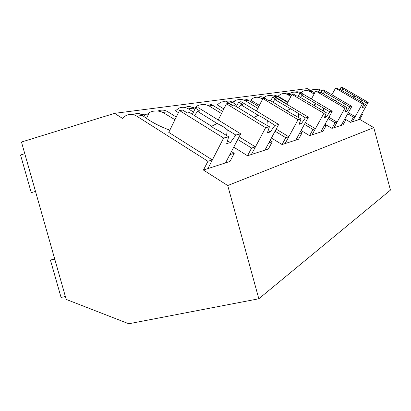 <?xml version="1.0" encoding="UTF-8"?>
<svg xmlns="http://www.w3.org/2000/svg" width="411" height="411" viewBox="0 0 411 411"><rect width="100%" height="100%" fill="white"/><g stroke="black" fill="none" stroke-linecap="round" stroke-linejoin="round"><path stroke-width="0.62" d="M361.665 113.955L362.512 114.453L359.723 119.375L373.799 127.641L390.45 190.103L258.822 298.771L128.782 323.765L66.197 299.413L21.47 142.031L114.587 113.349L307.315 88.586L310.603 90.518M315.273 89.326L318.484 89.172L321.911 90.692M359.723 119.375L350.578 122.339L345.964 119.616M114.587 113.349L122.447 118.363L126.11 115.445C129.676 113.811 133.236 114.058 136.786 116.179L142.417 115.378C149.815 121.219 158.713 126.054 169.116 129.886L169.769 130.297M146.501 118.435L149.342 112.506L146.439 114.941L145.042 114.058L141.307 114.582M231.45 151.556L234.249 153.308L230.006 161.425L203.435 170.041L227.73 185.546L373.799 127.641M344.921 118.758L346.067 119.437L343.072 124.769L331.975 128.371L325.044 124.24M290.875 96.508L287.834 94.705C285.445 93.369 283.015 93.24 280.549 94.309L277.99 96.195L287.89 102.092M270.099 140.475L272.257 141.795L268.404 148.977L247.53 155.748L233.741 147.153M193.504 112.059L188.33 108.848C185.15 106.999 181.955 106.798 178.744 108.242L175.43 110.811L178.425 112.676M196.032 108.17L197.141 105.935L194.506 108.093L193.252 107.317L192.168 107.471M300.415 131.715L302.126 132.748L298.607 139.185L282.08 144.544L271.414 138.019M233.494 105.868L228.912 103.079C226.05 101.44 223.158 101.27 220.239 102.565L217.214 104.856L223.851 108.915M324.834 124.62L326.221 125.447L322.984 131.284L309.575 135.63L301.078 130.508M262.567 99.21L261.334 98.47C258.73 97.001 256.089 96.852 253.417 98.024L250.643 100.094L259.362 105.35M310.747 90.574L311.774 90.03C314.245 89.023 316.732 89.095 319.234 90.24L320.765 90.019M362.512 114.453L361.146 114.869L358.341 119.822L368.215 102.39L342.086 87.235L340.986 87.394L339.763 89.608M321.5 91.448L319.234 90.24M258.822 298.771L227.73 185.546M203.435 170.041L207.93 161.282L136.786 116.179M362.425 103.819L335.525 88.175L336.609 88.021L339.429 89.66L340.231 89.536L364.1 103.408L362.425 103.819L352.278 121.784L355.166 116.678L353.481 117.192L350.578 122.339M300.924 92.794L303.154 91.211C305.44 90.23 307.69 90.348 309.894 91.566L314.107 94.042M347.706 113.79L353.481 117.192M306.786 90.574C308.425 89.875 310.182 90.101 312.057 91.257L314.692 92.958M311.312 90.235L311.06 90.703M134.762 114.263C136.935 112.789 139.488 113.164 142.417 115.378M145.042 114.058L143.865 116.524M157.942 111.037C161.261 109.598 164.549 109.84 167.816 111.766L176.273 117.058M149.342 112.506L150.133 112.157C154.397 110.456 158.667 110.559 162.931 112.46L167.816 111.766M234.249 153.308L229.836 154.649L225.547 162.874L240.687 133.832L198.518 107.816L195.395 108.263L192.394 114.299M223.646 138.034L179.473 110.544L182.669 110.086L187.262 112.943L189.625 112.578L209.564 124.954L214.023 128.324L219.942 131.397L228.65 136.801L223.646 138.034L207.909 168.592L212.364 159.941L207.93 161.282M328.153 118.63L335.104 122.755L337.112 122.149L334.004 127.708L344.942 108.129L315.751 91.011L311.425 98.984M335.104 122.755L331.975 128.371M284.664 93.636C286.431 92.799 288.342 93.035 290.407 94.34L291.599 95.141M289.339 93.729L290.274 93.127L289.822 93.975M290.274 93.127L290.777 92.907C293.475 91.807 296.187 91.884 298.915 93.127L300.986 92.835C299.023 91.725 296.983 91.494 294.857 92.136M326.221 125.447L324.007 126.12L320.739 132.013L332.237 111.263L300.986 92.835M346.067 119.437L344.228 119.991L341.207 125.376L351.837 106.434L323.544 89.891L322.245 90.081L320.929 92.49M237.748 139.473L251.599 148.058L255.437 146.891L251.409 154.49L265.624 127.687L226.451 103.813L218.226 119.976M251.599 148.058L247.53 155.748M185.957 107.256C188.068 105.935 190.483 106.238 193.196 108.16L194.84 109.383M193.252 107.317L192.934 107.965M197.141 105.935L197.835 105.627C201.56 104.132 205.289 104.224 209.029 105.91L212.831 105.365C210.026 103.736 207.165 103.485 204.246 104.61M222.608 111.36L212.831 105.365M272.257 141.795L268.84 142.833L264.951 150.097L278.663 124.471L241.087 101.712L238.673 102.062L236.335 106.608M275.072 131.181L285.784 137.7L288.799 136.786L285.131 143.557L298.067 119.688L262.896 98.589L256.407 110.996M285.784 137.7L282.08 144.544M225.942 101.779C227.971 100.587 230.242 100.839 232.754 102.534L236.962 105.391M232.616 102.431L234.784 100.757L233.571 103.125M234.784 100.757L235.4 100.484C238.704 99.154 242.022 99.236 245.346 100.746L248.388 100.31C245.932 98.902 243.404 98.65 240.805 99.565M258.73 106.552L248.388 100.31M302.126 132.748L299.408 133.57L295.858 140.079L308.368 117.15L274.491 96.924L272.57 97.201L270.695 100.757M304.438 124.343L312.966 129.465L315.407 128.725L312.036 134.834L323.894 113.318L291.99 94.417L286.744 104.24M312.966 129.465L309.575 135.63M258.154 97.325C260.055 96.308 262.156 96.539 264.448 98.029L265.008 98.424M263.744 97.582L265.193 96.58L264.437 98.024M265.193 96.58L265.747 96.333C268.717 95.126 271.702 95.208 274.702 96.57L277.189 96.215C275.005 94.972 272.745 94.73 270.407 95.491M287.685 102.478L277.189 96.215M212.364 159.941L168.757 132.357L179.473 110.544M355.166 116.678L348.338 112.671M174.968 119.714L162.931 112.46M337.112 122.149L328.903 117.279M299.701 93.538L298.915 93.127M255.437 146.891L239.135 136.812M221.503 113.528L209.029 105.91M288.799 136.786L276.177 129.111M257.779 108.376L245.346 100.746M315.407 128.725L305.342 122.694M286.857 104.034L274.702 96.57M335.525 88.175L331.893 94.777M340.986 87.394L343.755 88.997L342.959 89.12L366.535 102.807L363.555 107.179L362.297 107.507L364.1 103.408M368.215 102.39L366.535 102.807M361.3 99.765L361.29 101.774M355.037 96.133L353.013 97.042M362.672 106.66L363.555 107.179M342.959 89.12L341.967 90.548M315.751 91.011L317.04 90.826L320.097 92.619L321.053 92.47L341.187 104.266L346.941 107.641L344.942 108.129M322.245 90.081L325.24 91.833L324.289 91.977L349.838 106.922L346.56 111.694L345.065 112.09L346.941 107.641M351.837 106.434L349.838 106.922M344.161 103.603L344.115 105.981M337.38 99.632L334.975 100.731M345.497 111.068L346.56 111.694M324.289 91.977L323.103 93.672M298.304 96.148L299.835 93.292L301.402 93.066M291.99 94.417L293.546 94.191L296.886 96.169L298.042 95.994L326.313 112.722L323.894 113.318M299.835 93.292L303.097 95.218L301.957 95.393L329.822 111.859L326.185 117.114L324.377 117.592L326.313 112.722M332.237 111.263L329.822 111.859M323.627 108.196L323.519 111.068M316.223 103.824L313.336 105.175M324.875 116.339L326.185 117.114M301.957 95.393L300.503 97.448M262.896 98.589L264.823 98.311L268.496 100.515L269.924 100.294L289.555 112.409L301.063 118.949L298.067 119.688M272.57 97.201L276.151 99.344L274.748 99.56L294.918 111.278L305.399 117.88L301.309 123.726L299.08 124.317L301.063 118.949M308.368 117.15L305.399 117.88M298.576 113.801L298.365 117.33M290.433 108.936L286.883 110.641M299.66 122.74L301.309 123.726M274.748 99.56L272.935 102.098M226.451 103.813L228.896 103.459L232.98 105.946L234.789 105.668L252.503 116.447L256.551 119.36L269.431 126.747L265.624 127.687M238.673 102.062L242.644 104.471L240.872 104.738L258.283 115.306L263.328 117.931L274.918 125.396L270.253 131.982L267.433 132.732L269.431 126.747M278.663 124.471L274.918 125.396M267.335 120.793L266.95 125.237M258.283 115.306L253.818 117.52M268.116 130.683L270.253 131.982M240.872 104.738L238.544 107.954M195.395 108.263L199.849 111.016L197.552 111.366L217.106 123.464L222.87 126.46L227.278 129.758L235.816 135.034L230.391 142.581L226.708 143.562L228.65 136.801M240.687 133.832L235.816 135.034M227.278 129.758L226.595 135.527M217.106 123.464L211.311 126.454M227.509 140.788L230.391 142.581M197.552 111.366L194.449 115.573M54.586 258.545L50.476 260.209L54.766 259.192M65.375 296.516L61.064 297.441L50.476 260.209M35.51 191.439L31.251 192.62L20.55 154.998L24.794 153.719M35.531 191.505L31.251 192.62M309.894 91.566L312.057 91.257M287.834 94.705L290.407 94.34M188.33 108.848L193.196 108.16M228.912 103.079L232.754 102.534M261.334 98.47L264.448 98.029"/></g></svg>
